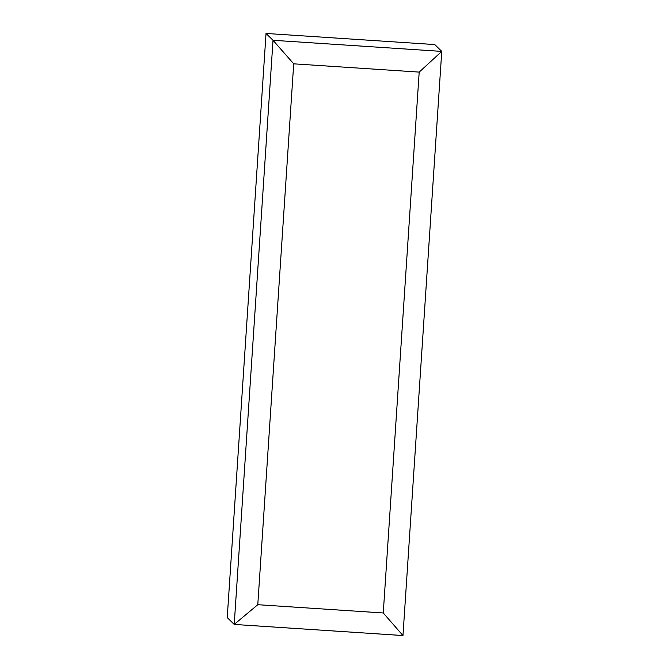 <?xml version="1.0" encoding="UTF-8"?>
<svg xmlns="http://www.w3.org/2000/svg" width="669" height="669" viewBox="0 0 669 669"><rect width="100%" height="100%" fill="white"/><g stroke="black" fill="none" stroke-linecap="round" stroke-linejoin="round"><path stroke-width="1" d="M441.757 51.454L402.964 635.542L234.234 624.428L227.234 617.587L266.036 33.45L273.019 40.282L293.708 63.831L257.791 604.701L383.262 612.971L402.964 635.55L234.259 624.428M383.262 612.971L419.187 72.101L441.757 51.404L434.775 44.572L266.036 33.45M402.964 635.55L441.757 51.404L273.019 40.282L234.217 624.42L257.791 604.701M419.187 72.101L293.708 63.831"/></g></svg>
